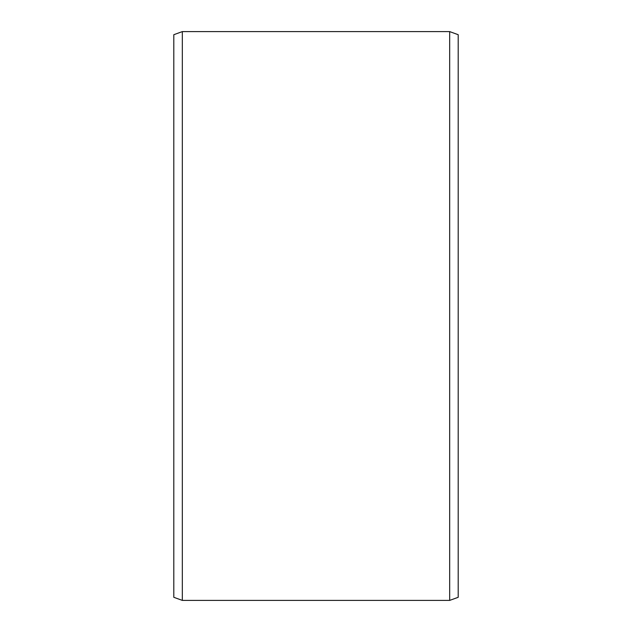 <?xml version="1.0" encoding="UTF-8"?>
<svg xmlns="http://www.w3.org/2000/svg" width="632" height="632" viewBox="0 0 632 632"><rect width="100%" height="100%" fill="white"/><g stroke="black" fill="none" stroke-linecap="round" stroke-linejoin="round"><path stroke-width="0.95" d="M458.2 34.705L458.2 597.295L449.668 600.4L449.668 31.6L458.2 34.705M182.332 600.4L173.8 597.295L173.8 34.705L182.332 31.6L182.332 600.4L449.668 600.4M182.332 31.6L449.668 31.6"/></g></svg>
